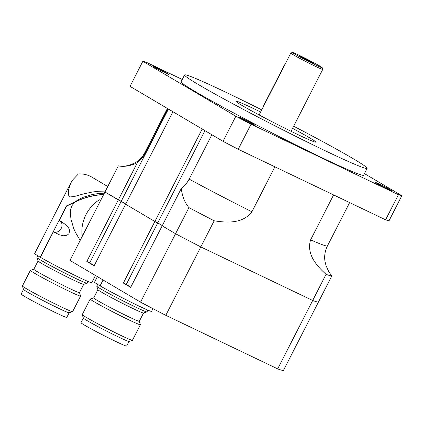 <?xml version="1.0" encoding="UTF-8"?>
<svg xmlns="http://www.w3.org/2000/svg" width="423" height="423" viewBox="0 0 423 423"><rect width="100%" height="100%" fill="white"/><g stroke="black" fill="none" stroke-linecap="round" stroke-linejoin="round"><path stroke-width="0.63" d="M277.684 368.882A120.481 4.843 -152.9 0 0 283.389 370.516L318.397 302.117A120.481 4.843 -152.9 0 1 312.687 300.478A120.481 4.843 27.1 0 0 318.397 302.117L331.769 275.981A120.481 4.843 -152.9 0 1 326.059 274.347L312.687 300.478L200.803 246.921L312.687 300.478L277.684 368.882L165.8 315.32L214.175 220.79A120.481 4.843 -152.9 0 1 188.938 207.608C184.899 202.982 182.339 196.632 181.266 188.547L184.084 186.094L187.278 182.271L189.16 179.13L211.875 134.741M188.938 207.608L175.566 233.739A120.481 4.843 27.1 0 0 200.803 246.921A120.481 4.843 -152.9 0 1 175.566 233.739L162.183 225.829L175.566 233.739L140.558 302.144L69.948 260.404L104.952 192.005L125.768 203.981L118.329 199.91L137.412 162.628C130.485 165.98 124.124 167.059 118.324 165.869A120.481 4.843 -152.9 0 1 118.958 165.938C121.1 166.519 124.468 166.329 129.073 165.361L135.36 162.675C139.468 160.19 142.646 156.785 144.899 152.465A102.535 4.124 -152.9 0 0 145.306 153.211L142.678 157.377L137.412 162.628M204.975 130.665L157.774 222.895L162.316 225.581L154.876 221.509L157.774 222.895L126.266 284.457L130.807 287.143M172.97 111.746L125.642 204.23L154.876 221.509L202.205 129.026M326.059 274.347C317.467 266.501 306.083 254.72 310.588 239.862L333.588 194.918M274.913 166.831L251.912 211.775C242.432 224.248 225.84 222.635 214.175 220.79M325.99 265.533L328.761 271.677L331.769 275.981M181.266 188.547L130.681 287.391L123.373 283.072L154.876 221.509L125.642 204.23L94.133 265.792L86.826 261.472L118.329 199.91L104.952 192.005L118.324 165.869M168.428 109.06L89.724 262.857L86.826 261.472M168.021 108.822L145.306 153.211M319.904 66.099A16.661 0.672 -152.9 0 1 322.189 67.654A16.661 0.672 -152.9 0 1 307.05 60.69A16.661 0.672 -152.9 0 1 292.547 52.484A16.661 0.672 -152.9 0 1 303.672 57.48A16.661 0.672 -152.9 0 1 319.904 66.099M302.403 57.327L300.589 56.64C300.282 56.909 314.078 63.968 314.115 63.561C312.497 62.377 308.594 60.299 302.403 57.327M292.547 52.484L290.828 53.039A17.946 0.719 27.1 0 0 290.802 53.055A17.946 0.719 27.1 0 0 306.448 61.874A17.946 0.719 27.1 0 0 322.749 69.404A17.946 0.719 27.1 0 0 322.749 69.372L322.189 67.654M240.423 118.049A8.973 0.36 -152.9 0 1 239.191 117.197A8.973 0.36 -152.9 0 1 245.039 119.799A8.973 0.36 -152.9 0 1 253.932 124.515A8.973 0.36 -152.9 0 1 255.164 125.372A8.973 0.36 -152.9 0 1 249.316 122.765A8.973 0.36 -152.9 0 1 240.423 118.049M154.284 67.135A8.973 0.36 -152.9 0 1 153.052 66.284A8.973 0.36 -152.9 0 1 158.9 68.886A8.973 0.36 -152.9 0 1 167.799 73.602A8.973 0.36 -152.9 0 1 169.026 74.459A8.973 0.36 -152.9 0 1 163.183 71.852A8.973 0.36 -152.9 0 1 154.284 67.135M376.904 183.386A8.973 0.36 -152.9 0 1 375.677 182.53A8.973 0.36 -152.9 0 1 381.52 185.137A8.973 0.36 -152.9 0 1 390.418 189.853A8.973 0.36 -152.9 0 1 391.65 190.704A8.973 0.36 -152.9 0 1 385.802 188.103A8.973 0.36 -152.9 0 1 376.904 183.386M292.579 128.359A44.859 1.803 -152.9 0 1 309.631 137.824A44.859 1.803 -152.9 0 1 315.785 142.091A44.859 1.803 -152.9 0 1 275.029 123.257A44.859 1.803 -152.9 0 1 235.918 101.219A44.859 1.803 -152.9 0 1 260.631 112.005M293.673 126.218A102.535 4.124 -152.9 0 1 353.057 158.614A102.535 4.124 -152.9 0 1 367.127 168.365A102.535 4.124 -152.9 0 1 273.972 125.324A102.535 4.124 -152.9 0 1 184.576 74.94A102.535 4.124 -152.9 0 1 261.726 109.864M367.127 168.365L363.627 175.207A102.535 4.124 -152.9 0 1 270.471 132.161A102.535 4.124 -152.9 0 1 181.076 81.782L184.576 74.94M238.218 149.261L251.051 124.182L398.413 194.728L385.58 219.807L238.218 149.261A147.394 5.927 -152.9 0 1 223.021 141.33L130.014 86.355L142.852 61.277L235.854 116.246L223.021 141.33M385.58 219.807A147.394 5.927 -152.9 0 0 389.012 220.795L401.85 195.712L364.446 173.604M182.255 79.476L146.289 62.26A147.394 5.927 -152.9 0 0 142.852 61.277M401.85 195.712A147.394 5.927 -152.9 0 1 398.413 194.728M251.051 124.182A147.394 5.927 -152.9 0 1 235.854 116.246M165.8 315.32A120.481 4.843 -152.9 0 1 140.558 302.144M123.373 283.072L126.266 284.457M94.26 265.544L89.724 262.857M97.364 276.61L94.535 282.146A32.042 1.29 27.1 0 0 122.469 297.892A32.042 1.29 27.1 0 0 151.582 311.344L152.957 308.658M103.196 280.058L100.193 285.932A32.042 1.29 -152.9 0 1 100.055 285.853L103.064 279.978M96.788 286.234L97.903 289.676A25.634 1.031 27.1 0 0 101.42 292.066A25.634 1.031 27.1 0 0 132.907 308.504A25.634 1.031 27.1 0 0 143.508 313.009L146.95 311.904A28.198 1.132 -152.9 0 1 128.127 303.444A28.198 1.132 -152.9 0 1 100.658 288.861A28.198 1.132 -152.9 0 1 96.788 286.234A28.198 1.132 -152.9 0 1 96.788 286.181L97.676 284.446M147.881 310.138L146.993 311.873A28.198 1.132 -152.9 0 1 146.95 311.904M97.893 289.644L93.663 297.914A25.634 1.031 27.1 0 0 97.179 300.351A25.634 1.031 27.1 0 0 128.666 316.795A25.634 1.031 27.1 0 0 139.304 321.274L143.534 313.004M93.673 297.898L90.258 298.998A28.198 1.132 27.1 0 0 90.215 299.029A28.198 1.132 27.1 0 0 94.086 301.71A28.198 1.132 27.1 0 0 122.041 316.536A28.198 1.132 27.1 0 0 140.415 324.721A28.198 1.132 27.1 0 0 140.42 324.668L139.31 321.253M140.415 324.721L132.447 340.293A28.198 1.132 -152.9 0 1 132.404 340.325A28.198 1.132 -152.9 0 1 113.581 331.865A28.198 1.132 -152.9 0 1 86.112 317.282A28.198 1.132 -152.9 0 1 82.242 314.654A28.198 1.132 -152.9 0 1 82.242 314.601L90.215 299.029M82.242 314.654L83.357 318.096A25.634 1.031 27.1 0 0 86.879 320.486A25.634 1.031 27.1 0 0 118.361 336.93A25.634 1.031 27.1 0 0 128.962 341.435L132.404 340.325M128.989 341.424L126.625 346.046A25.634 1.031 -152.9 0 1 115.987 341.567A25.634 1.031 -152.9 0 1 92.579 329.644A25.634 1.031 -152.9 0 1 80.983 322.691L83.352 318.07M107.759 186.522L91.87 177.131A32.809 27.358 120.6 0 0 78.202 173.932L77.737 174.842M105.422 191.085L98.977 191.228L92.293 192.021L83.167 193.998L73.967 196.626L70.223 196.901L68.695 195.357L68.309 193.147L68.626 189.367L70.778 183.011L34.697 253.504A32.042 1.29 27.1 0 0 62.636 269.25A32.042 1.29 27.1 0 0 91.749 282.701L95.445 275.473M103.635 194.575C93.536 195.114 83.891 197.663 74.702 202.231L66.57 206.064L59.236 220.394L66.184 224.957L68.441 227.452L69.689 230.493L69.002 233.655L67.088 235.22L63.355 235.759L59.4 234.802L53.404 231.793L40.359 257.29A32.042 1.29 -152.9 0 1 40.222 257.21L66.485 205.89L75.252 201.766C84.346 197.377 93.827 194.945 103.693 194.464M53.404 231.793A6.408 5.346 120.6 0 0 60.975 228.859A6.408 5.346 120.6 0 0 59.934 220.795M70.778 183.011L72.999 179.585L78.017 174.376M74.702 202.231L71.746 205.953L70.551 209.681L70.334 213.938L71.053 219.6L73.739 228.536L75.416 232.37L80.18 240.407M104.349 193.179L98.607 193.501L92.537 194.469L83.611 197.129L78.641 199.476L75.252 201.766M36.954 257.586L38.07 261.028A25.634 1.031 27.1 0 0 41.586 263.423A25.634 1.031 27.1 0 0 73.073 279.862A25.634 1.031 27.1 0 0 83.669 284.367L87.117 283.257A28.198 1.132 -152.9 0 1 68.293 274.802A28.198 1.132 -152.9 0 1 40.825 260.219A28.198 1.132 -152.9 0 1 36.954 257.586A28.198 1.132 -152.9 0 1 36.954 257.538L37.843 255.799M88.047 281.491L87.159 283.23A28.198 1.132 -152.9 0 1 87.117 283.257M79.476 292.61L80.582 296.026A28.198 1.132 27.1 0 1 80.582 296.074A28.198 1.132 27.1 0 1 62.207 287.894A28.198 1.132 27.1 0 1 34.247 273.068A28.198 1.132 27.1 0 1 30.382 270.382A28.198 1.132 27.1 0 1 30.419 270.355L33.84 269.255A25.634 1.031 27.1 0 0 37.346 271.709A25.634 1.031 27.1 0 0 68.827 288.148A25.634 1.031 27.1 0 0 79.466 292.626L83.701 284.356M80.582 296.074L72.613 311.651A28.198 1.132 -152.9 0 1 72.571 311.682A28.198 1.132 -152.9 0 1 53.747 303.222A28.198 1.132 -152.9 0 1 26.279 288.639A28.198 1.132 -152.9 0 1 22.408 286.011A28.198 1.132 -152.9 0 1 22.408 285.959L30.382 270.382M22.408 286.011L23.524 289.454A25.634 1.031 27.1 0 0 27.04 291.844A25.634 1.031 27.1 0 0 58.527 308.282A25.634 1.031 27.1 0 0 69.123 312.787L72.571 311.682M69.155 312.782L66.786 317.403A25.634 1.031 -152.9 0 1 56.153 312.925A25.634 1.031 -152.9 0 1 32.745 300.996A25.634 1.031 -152.9 0 1 21.15 294.043L23.514 289.422M100.558 200.507A6.408 5.346 -59.4 0 0 100.595 200.518L99.352 199.793A32.809 27.358 120.6 0 0 81.962 233.776L83.199 234.506M284.986 64.412A6.408 5.346 120.6 0 0 283.859 66.051L264.026 104.809A6.408 5.346 120.6 0 0 263.365 106.67M349.615 202.591L327.455 245.89A102.535 4.124 -152.9 0 1 310.588 239.862M251.912 211.775A102.535 4.124 -152.9 0 1 189.16 179.13M291.072 131.299L322.749 69.404M259.125 114.95L290.802 53.055M327.455 245.89C324.964 250.897 324.145 256.1 324.991 261.504L326.144 265.982M167.418 108.462L144.899 152.465M61.012 221.414L61.504 221.705M33.829 269.271L38.059 261.002"/></g></svg>
